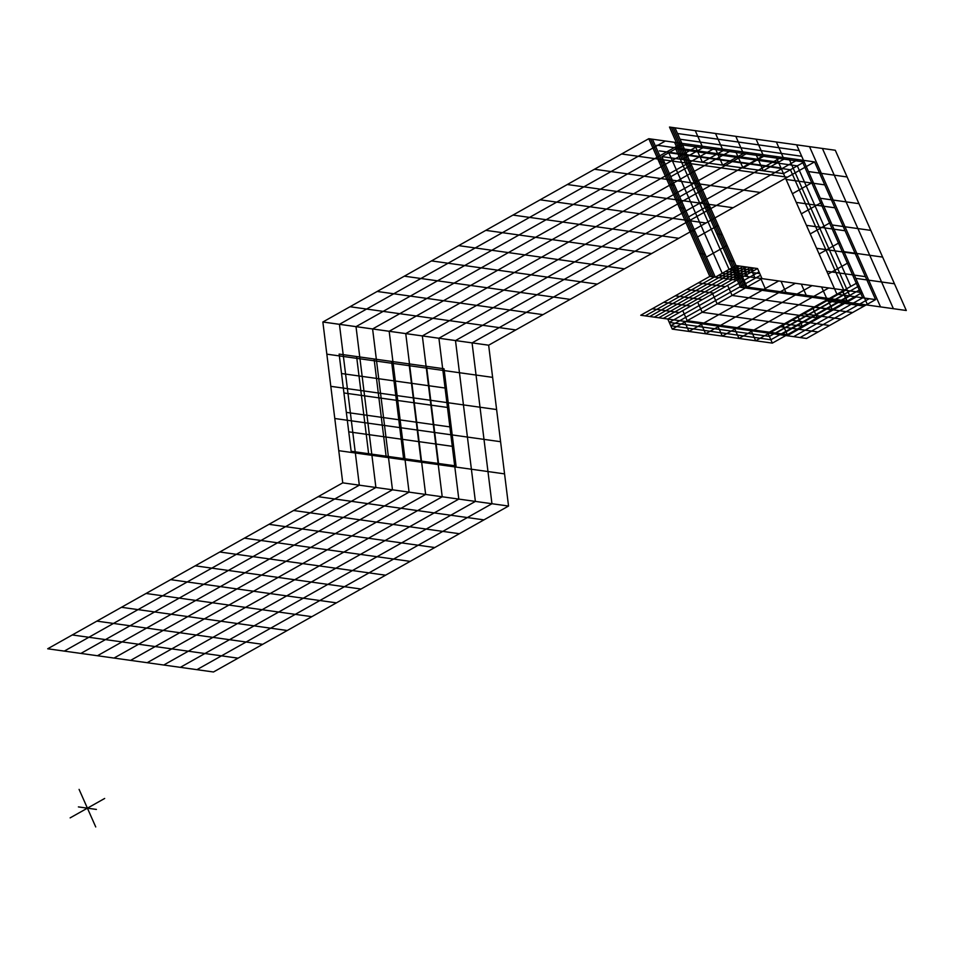 <?xml version="1.0" encoding="UTF-8"?>
<svg xmlns="http://www.w3.org/2000/svg" width="954" height="954" viewBox="0 0 954 954"><rect width="100%" height="100%" fill="white"/><g stroke="black" fill="none" stroke-linecap="round" stroke-linejoin="round"><path stroke-width="1.43" d="M835.287 150.255L796.638 144.841L867.639 305.089L906.3 310.503L835.287 150.255M894.47 283.791L855.81 278.377M882.629 257.091L843.98 251.677M870.799 230.379L832.138 224.965M858.958 203.667L820.309 198.265M847.128 176.967L808.467 171.553M893.409 308.702L822.408 148.454M880.53 306.89L809.517 146.654M674.991 127.824L669.493 127.049L740.507 287.297L746.004 288.072L674.991 127.824L682.587 144.96L804.222 161.977L796.638 144.841L674.991 127.824M734.163 261.36L728.665 260.585M722.333 234.648L716.836 233.885M710.491 207.948L704.994 207.173M698.662 181.236L693.164 180.473M686.832 154.536L681.335 153.761M744.168 287.81L673.154 127.562M742.331 287.559L671.33 127.311M862.118 292.628L740.483 275.611L746.004 288.072L867.639 305.089L862.118 292.628L772.346 343.118L672.248 329.106L762.019 278.616L757.548 268.551L736.011 265.534L740.483 275.611L862.118 292.628L804.222 161.977L783.508 173.628L836.944 294.214L857.658 282.551L767.887 333.041L836.944 294.214L875.593 299.616L806.547 338.455L767.887 333.041L772.346 343.118L862.118 292.628M847.367 302.251L841.845 289.789M827.094 299.413L821.573 286.951M806.822 296.575L801.3 284.113M786.549 293.737L781.028 281.275M766.277 290.898L760.755 278.449M801.694 156.265L680.047 139.248M799.166 150.553L677.519 133.536M755.64 153.654L763.236 170.79L783.949 159.139L776.365 142.003M735.367 150.827L742.963 167.952L763.677 156.301L756.081 139.177M114.015 658.069L409.063 492.133L389.172 331.276L715.095 147.989L722.691 165.125L743.404 153.475L735.808 136.339M694.822 145.151L702.418 162.287L723.132 150.637L715.536 133.5M674.55 142.313L682.146 159.449L702.859 147.798L695.263 130.662M759.778 273.583L738.253 270.566M754.841 277.614L750.369 267.537L729.655 279.188M747.662 276.612L743.19 266.536L722.476 278.186M750.643 272.427L729.106 269.422L675.682 148.836L797.317 165.865L850.753 286.438M743.738 276.314L722.202 273.297L668.778 152.723L790.413 169.752L843.849 290.326M813.13 182.083L792.416 193.734M822.038 202.176L801.324 213.827M830.946 222.27L810.22 233.921M839.854 242.364L819.128 254.014M848.75 262.457L828.036 274.108M661.873 156.611L715.297 277.185L736.011 265.534L682.587 144.96L661.873 156.611L682.587 144.96L804.222 161.977L783.508 173.628L661.873 156.611L783.508 173.628L775.912 156.492L836.944 294.214L875.593 299.616L814.573 161.906L648.78 138.7L709.8 276.41L736.834 280.202L667.776 319.03L640.742 315.249L709.8 276.41L715.297 277.185L736.011 265.534L757.548 268.551L736.834 280.202L715.297 277.185L661.873 156.611M691.495 165.054L670.769 176.705M700.391 185.148L679.677 196.798M709.299 205.241L688.585 216.892M718.207 225.347L697.493 236.997M727.115 245.44L706.389 257.091M864.085 306.091L825.437 300.677M852.578 312.566L813.929 307.152M841.07 319.041L802.409 313.627M829.563 325.505L790.902 320.103M818.055 331.98L779.394 326.566M869.154 298.721L800.096 337.549M801.682 160.105L862.714 297.815L793.656 336.655M856.275 296.909L787.217 335.748M788.803 158.304L849.823 296.014L780.777 334.842M843.384 295.108L774.326 333.948M725.326 286.677L698.292 282.885M713.819 293.14L686.785 289.36M702.311 299.616L675.277 295.835M690.791 306.091L663.769 302.311M679.284 312.566L652.262 308.774M732.326 279.57L663.269 318.409M727.819 278.938L658.773 317.777M723.323 278.306L654.265 317.145M718.815 277.674L649.757 316.513M714.307 277.042L645.25 315.881M754.101 270.495L732.565 267.478M747.197 274.37L725.66 271.353M740.292 278.258L718.756 275.241M753.958 268.05L733.244 279.701M746.779 267.037L726.066 278.687M739.6 266.035L718.887 277.686M842.692 290.97L847.164 301.047L747.054 287.035L742.594 276.958M827.738 299.389L832.198 309.454L732.088 295.454L727.628 285.377M812.772 307.796L817.232 317.873L717.134 303.861L712.662 293.796M797.806 316.215L802.278 326.292L702.168 312.28L697.708 302.203M782.852 324.634L787.312 334.699L687.202 320.699L682.742 310.622M845.435 290.29L755.663 340.781L751.203 330.704M828.752 287.965L738.98 338.443L734.52 328.379M812.069 285.628L722.297 336.118L717.837 326.041M795.386 283.29L705.614 333.781L701.142 323.704M778.702 280.953L688.931 331.443L684.459 321.367M859.149 285.914L769.377 336.404L669.267 322.392L759.038 271.902M860.639 289.277L770.868 339.755L670.757 325.755L760.529 275.265M667.776 319.03L672.248 329.106L762.019 278.616L757.548 268.551L667.776 319.03L672.248 329.106L772.346 343.118L767.887 333.041L667.776 319.03M865.421 276.66L826.772 271.258M855.261 253.716L816.6 248.302M845.089 230.761L806.428 225.347M834.917 207.805L796.256 202.403M824.745 184.861L786.084 179.447M705.125 254.229L699.628 253.466M694.953 231.285L689.456 230.51M684.781 208.33L679.296 207.555M674.621 185.374L669.124 184.611M664.449 162.43L658.952 161.655M713.473 276.922L652.441 139.212M711.636 276.672L650.604 138.962M780.98 167.916L659.333 150.899M778.452 162.204L656.805 145.187M213.493 671.986L47.7 648.78L342.736 482.855L508.53 506.049L213.493 671.986M483.952 519.882L318.147 496.676M459.363 533.715L293.57 510.509M434.774 547.536L268.98 524.33M410.184 561.369L244.391 538.163M385.595 575.19L219.802 551.996M361.017 589.023L195.224 565.817M336.428 602.845L170.635 579.65M311.839 616.678L146.045 593.471M287.249 630.499L121.456 607.304M262.672 644.332L96.879 621.126M238.083 658.165L72.289 634.959M472.063 342.868L491.954 503.736L196.918 669.672M781.409 157.267L455.487 340.566L475.378 501.41L180.342 667.347M458.791 499.097L163.754 665.021M748.258 152.628L422.336 335.927L442.215 496.772L147.178 662.708M731.67 150.303L405.748 333.602L425.639 494.446L130.603 660.383M698.519 145.664L372.597 328.963L392.476 489.807L97.439 655.744M681.931 143.35L356.009 326.65L375.9 487.494L80.863 653.43M665.355 141.025L339.433 324.324L359.324 485.169L64.276 651.105M488.651 345.205L322.857 322.011L648.78 138.7L814.573 161.906L488.651 345.205M787.408 177.182L621.614 153.976M760.255 192.458L594.461 169.252M733.089 207.733L567.296 184.527M705.936 223.009L540.131 199.803M678.771 238.285L512.978 215.079M651.606 253.561L485.813 230.355M624.453 268.837L458.659 245.631M597.287 284.101L431.494 260.907M570.134 299.377L404.341 276.183M542.969 314.653L377.176 291.459M515.804 329.929L350.011 306.735M797.997 159.58L472.075 342.891M764.834 154.942L438.912 338.241L458.802 499.085M488.651 345.193L322.857 321.987L342.748 482.855L508.542 506.049L488.651 345.193M504.559 473.876L338.765 450.682M500.576 441.702L334.782 418.508M496.605 409.54L330.811 386.334M492.622 377.367L326.828 354.161M444.027 368.769L339.123 354.089L351.144 451.266L456.048 465.946L444.027 368.769M453.639 446.508L348.735 431.828M451.242 427.082L346.338 412.39M448.833 407.644L343.929 392.965M446.424 388.206L341.52 373.527M438.554 463.501L426.545 366.324M421.072 461.056L409.063 363.879M403.59 458.612L391.569 361.423M386.108 456.167L374.087 358.978M368.626 453.71L356.605 356.534M78.395 806.905L96.414 809.433L87.41 808.169L104.678 798.462L70.143 817.876L87.41 808.169L95.734 826.951L79.087 789.387L87.41 808.169L78.395 806.905"/></g></svg>
